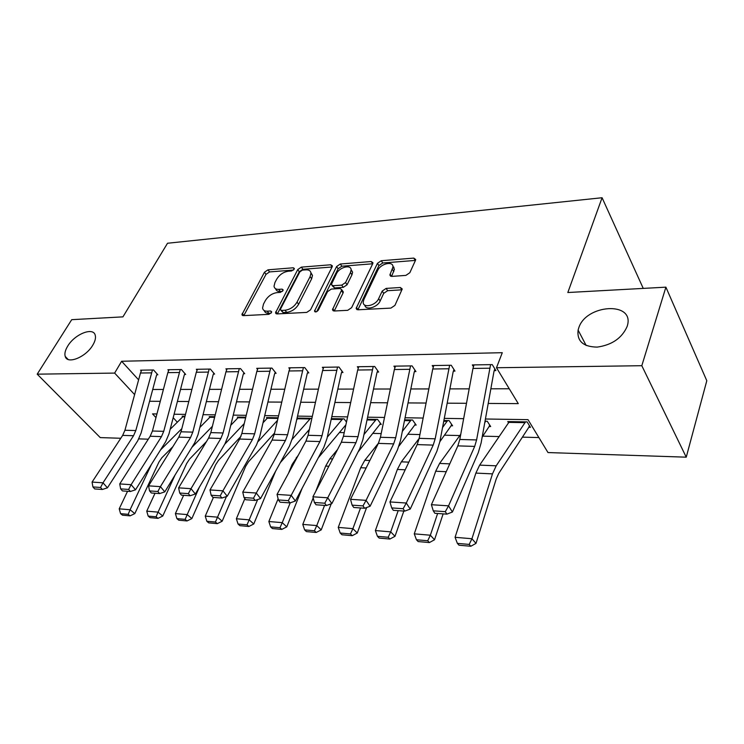 <?xml version="1.0" encoding="UTF-8"?>
<svg xmlns="http://www.w3.org/2000/svg" width="744" height="744" viewBox="0 0 744 744"><rect width="100%" height="100%" fill="white"/><g stroke="black" fill="none" stroke-linecap="round" stroke-linejoin="round"><path stroke-width="1.12" d="M294.14 269.244L294.336 268.482L293.285 267.784L267.998 269.821L264.455 272.239L241.912 314.703L243.316 315.642L268.854 314.34L271.439 312.582L271.644 311.727L270.602 311.001L267.254 311.178C264.473 311.234 262.911 310.164 262.567 307.969L263.506 304.054L265.376 300.548C268.231 296 272.118 293.35 277.038 292.606L280.376 292.383L282.934 290.644L283.129 289.844L282.078 289.128L278.749 289.351C275.922 289.444 274.35 288.402 274.034 286.198L274.945 282.515L276.759 279.093C279.558 274.648 283.399 272.025 288.291 271.225L291.611 270.965L294.14 269.244M578.655 328.206L578.107 330.103C576.851 341.161 583.203 346.834 597.153 347.113C611.94 345.011 621.928 338.148 627.118 326.514L627.313 325.863C635.069 300.976 585.64 304.147 578.655 328.206M67.741 346.053C65.221 350.173 64.384 353.623 65.212 356.423C67.22 364.7 85.885 357.185 92.777 345.179C95.139 341.236 95.957 337.916 95.232 335.228C93.326 326.69 74.753 334.112 67.741 346.053M405.871 275.401L409.832 272.723L415.496 260.307L415.701 259.507L413.794 258.103L381.281 260.716L377.441 263.32L356.134 308.435L357.92 309.783L390.898 308.1L394.934 305.384L402.244 288.979L400.328 287.51L386.136 288.402L382.193 291.071L378.649 298.651C375.72 305.682 362.812 308.555 363.221 302.148L363.881 299.497L377.71 270.407C380.584 263.59 393.492 260.642 392.953 266.994L389.875 275.02L391.725 276.396L405.871 275.401M120.779 438.272L100.254 437.593L37.2 374.167L71.722 319.669L122.937 316.86L167.521 243.251L602.082 197.737L567.83 292.522L665.899 287.165L641.812 365.704L686.238 457.179L547.993 452.557L528.008 419.653L485.423 419.002M37.2 374.167L114.632 373.088L134.608 394.599M488.222 403.434L518.28 403.629L496.49 367.741L502.284 352.693L121.625 361.259L114.632 373.088M496.49 367.741L641.812 365.704M332.122 266.891L332.382 265.896L330.755 264.771L301.367 267.133L297.74 269.607L275.512 312.861L277.028 313.922L306.742 312.406L310.546 309.82L332.122 266.891M340.324 264.008L371.209 261.525L372.977 262.781L372.744 263.683L351.633 307.663L347.718 310.313L334.177 311.001L332.475 309.737L341.775 289.732L340.082 288.505L331.331 289.072L327.546 291.648L318.33 310.136C316.665 312.089 315.391 312.415 314.507 311.113L336.595 266.538L340.324 264.008L341.831 266.222L372.698 263.785L371.209 261.525M121.625 361.259L138.607 379.849M152.725 389.475L163.401 389.456M180.532 389.419L191.915 389.4M209.455 389.363L221.6 389.344M239.568 389.307L252.523 389.279M270.946 389.242L284.766 389.214M303.664 389.177L318.423 389.149M337.822 389.112L353.586 389.075M373.507 389.038L390.358 389.01M410.837 388.963L428.842 388.926M449.906 388.889L469.176 388.852M490.854 388.805L509.259 388.768M151.283 372.874L140.467 373.023L141.639 370.159L152.464 369.991L135.799 430.553L133.539 435.724L103.007 482.81L107.434 487.832L137.733 440.792L141.09 433.055L156.426 375.618L156.761 374.79L157.849 374.781L153.552 369.973L140.57 370.177L141.239 370.921M179.099 372.493L167.846 372.642L169.009 369.722L180.262 369.545L163.727 431.325L161.476 436.598L131.121 484.688L135.529 489.803L165.642 441.759L168.981 433.873L184.205 375.283L184.531 374.446L185.665 374.437L181.397 369.526L167.893 369.74L168.6 370.54M208.032 372.093L196.314 372.251L197.476 369.275L209.185 369.089L192.789 432.125L190.566 437.509L160.425 486.641L164.805 491.858L194.696 442.773L198.006 434.719L213.091 374.948L213.416 374.093L214.598 374.074L210.366 369.071L196.314 369.294L197.048 370.149M238.154 371.675L225.953 371.842L227.106 368.81L239.298 368.615L223.079 432.962L220.866 438.458L191.003 488.678L195.347 493.997L224.967 443.833L228.241 435.603L243.167 374.595L243.493 373.721L244.72 373.702L240.526 368.596L225.897 368.829L226.66 369.74M269.542 371.247L256.829 371.414L257.963 368.317L270.667 368.122L254.653 433.826L252.467 439.453L222.921 490.808L227.227 496.239L256.522 444.931L259.768 436.523L274.499 374.223L274.815 373.33L276.098 373.311L271.951 368.094L256.708 368.336L257.498 369.322M302.278 370.791L289.016 370.977L290.132 367.806L303.394 367.601L287.603 434.738L285.454 440.485L256.28 493.03L260.539 498.573L289.453 446.075L292.652 437.481L307.17 373.832L307.477 372.93L308.816 372.911L304.733 367.583L288.821 367.834L289.658 368.894M336.455 370.317L322.608 370.512L323.705 367.276L337.543 367.062L322.031 435.686L319.911 441.564L291.183 495.355L295.387 501.019L323.854 447.274L326.997 438.486L341.264 373.432L341.57 372.502L342.965 372.484L338.948 367.034L322.338 367.303L323.203 368.457M372.158 369.833L357.687 370.028L358.766 366.727L373.228 366.494L358.022 436.672L355.948 442.689L327.741 497.792L331.871 503.576L359.817 448.53L362.905 439.537L376.873 373.014L377.18 372.065L378.64 372.047L374.688 366.476L357.334 366.746L358.245 368.01M409.507 369.312L394.367 369.526L395.417 366.141L410.548 365.909L395.706 437.714L393.669 443.87L366.067 500.349L370.112 506.255L397.463 449.841L400.477 440.634L414.12 372.577L414.417 371.6L415.942 371.582L412.083 365.881L393.92 366.169L394.878 367.555M448.604 368.773L432.748 368.996L433.78 365.537L449.627 365.285L435.184 438.802L433.203 445.107L406.289 503.028L410.242 509.073L436.905 451.217L439.834 441.787L453.096 372.112L453.384 371.126L454.984 371.098L451.227 365.257L432.208 365.564L433.222 367.09M489.589 368.215L472.961 368.438L473.956 364.904L490.575 364.634L476.597 439.937L474.681 446.4L448.558 505.846L452.408 512.03L478.271 452.659L481.108 442.987L493.942 371.637L494.221 370.614L495.895 370.596L492.249 364.616L472.31 364.923L473.379 366.625M307.384 431.715L308.872 431.752M339.58 432.534L344.212 432.645M373.144 433.38L381.188 433.585M408.14 434.264L419.914 434.561M444.67 435.184L459.801 435.566M482.847 436.151L499.243 436.561M522.772 437.156L538.889 437.565M173.185 417.691L177.314 422.211M182.764 416.817L182.178 416.166L185.033 416.212L183.238 416.184L182.773 416.807L184.865 416.845M199.838 427.456L209.864 417.272L209.222 416.612L214.774 416.705L210.329 416.631L209.864 417.272L214.616 417.356M237.931 417.812L237.308 417.077L245.78 417.217L238.452 417.096L237.996 417.756L245.622 417.886M267.133 418.342L266.482 417.561L278.126 417.756L267.673 417.579L267.226 418.249L277.968 418.435M297.507 418.9L297.023 418.305M311.876 418.37L297.079 418.072M346.49 422.062L344.026 418.853L331.35 418.639L342.714 418.835L327.295 437.128M380.389 423.224L379.896 424.368L381.263 424.396L377.58 419.411L367.164 419.235L376.213 419.393L363.946 434.57M415.264 423.81L414.743 425.057L416.175 425.084L412.567 419.997L404.643 419.858L411.144 419.969L402.327 431.418M451.664 424.406L451.115 425.773L452.603 425.801L449.088 420.602L443.889 420.518L447.6 420.574L442.55 427.53M489.673 425.01L489.106 426.517L490.659 426.545L487.246 421.234L485.032 421.197L485.683 421.206L484.753 422.722M529.421 425.633L528.826 427.298L530.453 427.326L527.143 421.894L507.771 421.578L508.608 422.918M643.253 288.402L602.082 197.737M665.899 287.165L706.8 380.733L686.238 457.179M148.288 439.192L138.84 438.876M156.928 413.952L152.52 413.887L155.97 417.598M463.642 418.667L444.289 418.37M423.141 418.044L405.062 417.765M384.509 417.449L367.601 417.189M347.606 416.882L331.787 416.64M312.331 416.342L297.526 416.119M278.572 415.822L264.706 415.608M246.236 415.329L233.253 415.124M215.239 414.854L203.075 414.668M185.498 414.399L174.087 414.222M149.581 401.267L160.267 401.332M177.407 401.444L188.799 401.518M206.358 401.63L218.513 401.704M236.508 401.825L249.473 401.909M267.924 402.03L281.762 402.113M300.688 402.234L315.475 402.327M334.902 402.458L350.684 402.56M370.642 402.681L387.522 402.792M408.038 402.923L426.079 403.043M447.181 403.174L466.497 403.295M393.809 268.333L393.939 267.375M275.68 288.793C276.182 290.69 277.735 291.583 280.321 291.481L278.749 289.351M282.404 291.35L280.321 291.481M264.269 310.601C264.817 312.471 266.343 313.363 268.872 313.298L267.254 311.178M271.011 313.187L268.872 313.298M293.517 270.035L269.551 271.923L266.017 274.341L243.799 315.623M332.075 266.994L302.901 269.3L299.274 271.765L277.363 313.903M302.399 270.118L299.851 271.858L280.627 308.834L280.423 309.671L281.492 310.425L285.092 310.229C290.179 309.504 294.159 306.798 297.042 302.111L310.099 276.629L310.955 273.234C310.676 270.835 309.011 269.7 305.961 269.839L302.399 270.118M280.925 310.341L283.101 312.564L281.492 310.425M310.88 272.648L312.489 275.41L311.643 278.805L298.632 304.277C295.759 308.955 291.778 311.652 286.7 312.378L283.101 312.564M342.556 290.858L343.319 291.964L343.058 292.987L334.261 311.001M316.712 311.652L338.102 268.751L336.595 266.538M350.443 272.555L351.103 269.96C351.363 264.101 339.413 267.133 336.53 273.597L331.34 284.534L333.005 285.715L341.738 285.129L345.551 282.543L350.443 272.555L351.959 274.796L352.61 272.202L351.075 269.533M332.075 285.584L334.54 287.928L333.005 285.715M351.959 274.796L347.076 284.775L343.272 287.351L334.54 287.928M341.831 266.222L338.102 268.751M392.925 266.371L394.422 269.3L391.604 276.405M364.83 305.124C365.416 310.76 377.45 307.523 380.175 300.939L378.649 298.651M400.328 287.51L401.825 289.825L387.643 290.699L383.699 293.359L380.175 300.939M413.794 258.103L415.236 260.428L382.751 262.995L378.919 265.589L357.892 309.792M120.575 513.658L122.472 515.183L130.088 515.862L128.191 514.327L120.575 513.658L119.207 508.831L127.55 491.282M170.181 429.269L182.773 416.807M160.481 449.999L181.834 428.646M119.207 508.831L130.088 509.752L151.376 464.526M128.191 514.327L130.088 509.752L134.813 513.611L130.088 515.862M172.887 446.651L161.848 457.783L158.918 462.08L134.813 513.611M156.761 374.79L157.189 374.037M140.467 373.023L124.936 430.255L122.667 435.389L92.07 482.084L103.007 482.81L100.57 487.469L92.916 486.929L94.702 488.929L102.347 489.478L100.57 487.469M102.347 489.478L107.434 487.832M92.07 482.084L92.916 486.929M148.177 516.094L150.065 517.647L157.988 518.354L156.101 516.792L148.177 516.094L146.735 511.165L155.031 493.244M191.896 447.367L212.384 426.303M146.735 511.165L158.063 512.123L175.026 475.081M156.101 516.792L158.063 512.123L162.759 516.048L157.988 518.354M206.525 441.518L189.608 459.067L186.698 463.447L162.759 516.048M176.905 518.624L178.783 520.205L187.032 520.949L185.163 519.349L176.905 518.624L175.398 513.592L183.629 495.299M230.761 425.326L237.996 417.756M224.707 444.261L244.255 423.559M175.398 513.592L187.19 514.597L199.392 487.134M185.163 519.349L187.19 514.597L191.85 518.587L187.032 520.949M240.963 436.356L218.466 460.397L215.583 464.87L191.85 518.587M206.832 521.265L208.701 522.874L217.295 523.646L215.444 522.028L206.832 521.265L205.251 516.122L213.407 497.429M263.004 422.806L267.226 418.249M258.196 441.471L277.521 420.341M205.251 516.122L217.536 517.164L226.446 496.499M215.444 522.028L217.536 517.164L222.168 521.228L217.295 523.646M274.564 433.027L248.505 461.782L245.65 466.358L222.168 521.228M184.531 374.446L184.977 373.646M167.846 372.642L152.427 431.018L150.167 436.244L119.738 483.926L131.121 484.688L128.628 489.44L120.649 488.882L122.425 490.91L130.395 491.486L128.628 489.44M130.395 491.486L135.529 489.803M119.738 483.926L120.649 488.882M213.416 374.093L213.881 373.228M196.314 372.251L181.025 431.799L178.783 437.147L148.558 485.851L160.425 486.641L157.868 491.496L149.553 490.91L151.32 492.984L159.625 493.579L157.868 491.496M159.625 493.579L164.805 491.858M148.558 485.851L149.553 490.91M243.493 373.721L243.967 372.791M225.953 371.842L210.812 432.617L208.59 438.077L178.616 487.85L191.003 488.678L188.362 493.635L179.695 493.03L181.443 495.141L190.111 495.764L188.362 493.635M190.111 495.764L195.347 493.997M178.616 487.85L179.695 493.03M238.043 524.018L239.884 525.664L248.859 526.464L247.017 524.808L238.043 524.018L236.369 518.763L244.878 498.629M296.679 419.83L298.074 418.091L310.574 418.295L292.197 439.276M236.369 518.763L249.194 519.851L257.647 499.577M247.017 524.808L249.194 519.851L253.769 523.99L248.859 526.464M275.606 471.222L253.769 523.99M309.392 429.418L280.358 462.591M274.815 373.33L275.317 372.335M256.829 371.414L241.856 433.473L239.67 439.053L209.985 489.943L222.921 490.808L220.215 495.876L211.157 495.234L212.886 497.392L221.945 498.043L220.215 495.876M221.945 498.043L227.227 496.239M209.985 489.943L211.157 495.234M270.611 526.891L272.434 528.566L281.799 529.403L279.986 527.719L270.611 526.891L268.854 521.516L278.117 498.796M288.57 473.156L292.085 464.516L298.437 454.956M268.854 521.516L282.246 522.651L290.197 502.842M279.986 527.719L282.246 522.651L286.766 526.873L281.799 529.403M302.222 488.111L286.766 526.873M345.895 424.815L318.293 457.774M304.631 529.895L306.426 531.597L316.219 532.471L314.433 530.76L304.631 529.895L302.78 524.399L313.187 497.866M315.707 491.431L325.658 466.088L329.815 458.825L337.525 449.553M302.78 524.399L316.777 525.58L324.57 505.39M314.433 530.76L316.777 525.58L321.222 529.877L316.219 532.471M331.219 503.809L321.222 529.877M379.896 424.368L358.069 451.971M340.203 533.029L341.97 534.769L352.219 535.68L350.461 533.941L340.203 533.029L338.25 527.403L360.71 467.725L364.793 460.294L378.529 443.08M338.25 527.403L352.898 528.649L360.542 507.966M350.461 533.941L352.898 528.649L357.269 533.02L352.219 535.68M366.625 507.529L357.269 533.02M414.743 425.057L399.044 445.991M307.477 372.93L308.007 371.851M289.016 370.977L274.248 434.366L272.09 440.067L242.758 492.128L256.28 493.03L253.499 498.21L244.023 497.541L245.743 499.745L255.201 500.424L253.499 498.21M255.201 500.424L260.539 498.573M242.758 492.128L244.023 497.541M341.57 372.502L342.119 371.34M322.608 370.512L308.081 435.296L305.942 441.127L277.038 494.416L291.183 495.355L288.319 500.656L278.405 499.959L280.097 502.2L290.002 502.916L288.319 500.656M393.65 268.091L393.706 267.049M290.002 502.916L295.387 501.019M277.038 494.416L278.405 499.959M377.18 372.065L377.747 370.791M357.687 370.028L343.43 436.272L341.338 442.234L312.917 496.806L327.741 497.792L324.784 503.214L314.396 502.488L316.061 504.776L326.439 505.52L324.784 503.214M326.439 505.52L331.871 503.576M312.917 496.806L314.396 502.488M377.441 536.322L379.17 538.089L389.893 539.047L388.182 537.261L377.441 536.322L375.376 530.556L397.361 469.436L401.351 461.829L419.142 438.486M375.376 530.556L390.712 531.858L398.189 510.663M388.182 537.261L390.712 531.858L394.99 536.322L389.893 539.047M403.834 511.063L394.99 536.322M451.115 425.773L439.853 441.704M414.417 371.6L415.013 370.214M394.367 369.526L380.426 437.295L378.371 443.387L350.517 499.308L366.067 500.349L363.007 505.901L352.117 505.139L353.753 507.482L364.634 508.254L363.007 505.901M364.634 508.254L370.112 506.255M350.517 499.308L352.117 505.139M416.454 539.763L418.147 541.567L429.39 542.571L427.716 540.758L416.454 539.763L414.269 533.848L435.705 471.222L439.592 463.438L460.759 434.245M414.269 533.848L430.358 535.215L437.63 513.481M427.716 540.758L430.358 535.215L434.524 539.772L429.39 542.571M443.136 513.881L434.524 539.772M489.106 426.517L482.168 437.119M453.384 371.126L454.007 369.591M432.748 368.996L419.17 438.356L417.17 444.605L389.958 501.94L406.289 503.028L403.136 508.719L391.697 507.91L393.297 510.31L404.727 511.128L403.136 508.719M404.727 511.128L410.242 509.073M389.958 501.94L391.697 507.91M457.374 543.371L455.068 537.308L475.872 473.1L479.648 465.121L509.361 421.606L525.515 421.867L496.202 465.809L492.481 473.872L471.947 538.74L476.002 543.39L470.822 546.263L469.194 544.413L457.374 543.371L459.02 545.212L470.822 546.263M528.826 427.298L498.768 473.361L496.304 478.727L476.002 543.39M455.068 537.308L471.947 538.74L469.194 544.413M494.221 370.614L494.872 368.922M472.961 368.438L459.792 439.472L457.848 445.879L431.399 504.702L448.558 505.846L445.303 511.677L433.278 510.83L434.84 513.286L446.846 514.141L445.303 511.677M446.846 514.141L452.408 512.03M431.399 504.702L433.278 510.83M294.215 269.086L293.285 267.784M271.569 312.275L270.602 311.001M283.036 290.42L282.078 289.128M243.855 315.502L242.219 313.419M266.017 274.341L264.455 272.239M269.551 271.923L267.998 269.821M277.419 313.791L275.81 311.652M299.274 271.765L297.74 269.607M302.901 269.3L301.367 267.133M332.159 266.826L330.755 264.771M286.7 312.378L285.092 310.229M298.632 304.277L297.042 302.111M311.643 278.805L310.099 276.629M334.316 310.871L332.745 308.658M343.058 292.987L341.524 290.755M315.856 311.931L314.693 310.322M343.272 287.351L341.738 285.129M347.076 284.775L345.551 282.543M391.567 276.405L390.098 274.136M393.827 271.616L392.358 269.319M383.699 293.359L382.193 291.071M387.643 290.699L386.136 288.402M357.948 309.662L356.395 307.412M378.919 265.589L377.441 263.32M382.751 262.995L381.281 260.716M135.799 430.553L124.936 430.255M133.539 435.724L122.667 435.389M163.727 431.325L152.427 431.018M161.476 436.598L150.167 436.244M192.789 432.125L181.025 431.799M190.566 437.509L178.783 437.147M223.079 432.962L210.812 432.617M220.866 438.458L208.59 438.077M297.628 418.77L310.127 418.984M254.653 433.826L241.856 433.473M252.467 439.453L239.67 439.053M292.085 464.516L293.22 464.572M296.317 457.421L297.089 457.448M331.192 419.346L342.277 419.532M325.658 466.088L328.839 466.237M329.815 458.825L332.633 458.946M367.015 419.951L375.785 420.1M360.71 467.725L366.122 467.976M364.793 460.294L369.842 460.508M404.494 420.593L410.725 420.704M287.603 434.738L274.248 434.366M285.454 440.485L272.09 440.067M322.031 435.686L308.081 435.296M319.911 441.564L305.942 441.127M358.022 436.672L343.43 436.272M355.948 442.689L341.338 442.234M397.361 469.436L405.21 469.799M401.351 461.829L408.847 462.145M443.74 421.262L447.191 421.327M395.706 437.714L380.426 437.295M393.669 443.87L378.371 443.387M435.705 471.222L446.233 471.715M439.592 463.438L449.757 463.865M435.184 438.802L419.17 438.356M433.203 445.107L417.17 444.605M475.872 473.1L492.481 473.872M479.648 465.121L496.202 465.809M508.98 422.378L525.134 422.657M476.597 439.937L459.792 439.472M474.681 446.4L457.848 445.879M586.151 345.476L578.107 330.103M68.104 359.445L65.212 356.423M242.572 315.54L241.912 314.703M276.229 313.81L275.512 312.861M312.489 275.41L310.955 273.234M333.284 310.871L332.475 309.737M343.319 291.964L341.775 289.732M315.056 311.866L314.507 311.113M352.61 272.202L351.103 269.96M390.665 276.247L389.875 275.02M394.422 269.3L392.953 266.994M356.981 309.653L356.134 308.435"/></g></svg>
